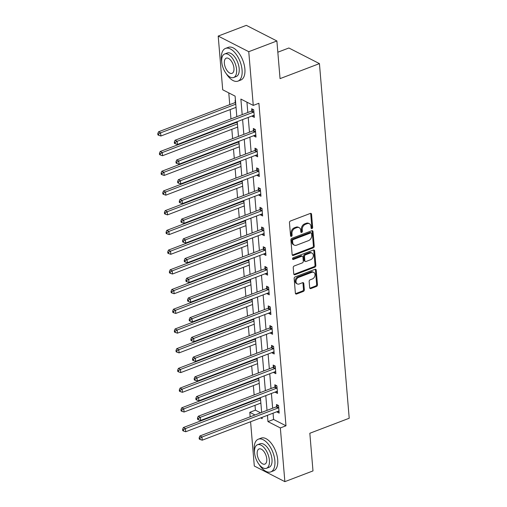<?xml version="1.0" encoding="UTF-8"?>
<svg xmlns="http://www.w3.org/2000/svg" width="507" height="507" viewBox="0 0 507 507"><rect width="100%" height="100%" fill="white"/><g stroke="black" fill="none" stroke-linecap="round" stroke-linejoin="round"><path stroke-width="0.76" d="M311.951 228.594A0.963 0.722 117.1 0 0 312.654 227.428L311.545 214.246A1.375 1.027 117.1 0 0 311.07 213.447A1.375 1.027 117.1 0 0 310.335 213.428L290.454 221.008A1.375 1.027 117.1 0 0 289.459 222.668L290.562 235.85A0.963 0.722 117.1 0 0 292.108 235.261L291.969 233.556A4.398 3.296 117.1 0 1 295.169 228.239L296.823 227.605A4.398 3.296 117.1 0 1 299.162 227.662A4.398 3.296 117.1 0 1 300.689 230.229L300.835 231.933A0.963 0.722 117.1 0 0 302.381 231.344L302.235 229.639A4.398 3.296 117.1 0 1 305.442 224.322L307.096 223.688A4.398 3.296 117.1 0 1 309.428 223.745A4.398 3.296 117.1 0 1 310.962 226.312L311.108 228.017A0.963 0.722 117.1 0 0 311.951 228.594M311.133 228.169A0.963 0.722 117.1 0 0 311.83 227.003L310.721 213.827A1.375 1.027 117.1 0 0 310.588 213.365M290.587 236.002A0.963 0.722 117.1 0 0 291.284 234.842L291.138 233.131L291.969 233.556M300.86 232.086A0.963 0.722 117.1 0 0 301.557 230.926L301.412 229.215L302.235 229.639M309.682 287.742A1.375 1.027 117.1 0 0 310.164 288.54A1.375 1.027 117.1 0 0 310.892 288.559L316.469 286.436A1.375 1.027 117.1 0 0 317.471 284.769L316.241 270.136A1.375 1.027 117.1 0 0 315.76 269.331A1.375 1.027 117.1 0 0 315.031 269.312L295.15 276.892A1.375 1.027 117.1 0 0 294.149 278.558L295.378 293.192A1.375 1.027 117.1 0 0 295.86 293.997A1.375 1.027 117.1 0 0 296.589 294.016L303.325 291.443A1.375 1.027 117.1 0 0 304.327 289.782L303.801 283.521A1.375 1.027 117.1 0 0 303.319 282.716A1.375 1.027 117.1 0 0 302.59 282.697L299.25 283.971A3.676 2.75 117.1 0 1 297.298 283.926A3.676 2.75 117.1 0 1 296.094 280.586A3.676 2.75 117.1 0 1 298.693 277.335L311.78 272.348A3.676 2.75 117.1 0 1 313.732 272.392A3.676 2.75 117.1 0 1 314.929 275.732A3.676 2.75 117.1 0 1 312.337 278.983L310.157 279.813A1.375 1.027 117.1 0 0 309.156 281.474L309.682 287.742M236.826 116.686L235.096 96.121L222.706 89.79L218.2 36.079L246.326 25.35L276.885 40.972L280.048 78.629L319.435 63.616L349.215 418.243L309.828 433.263L312.99 470.921L284.864 481.65L254.305 466.028L250.585 421.748M276.885 40.972L248.76 51.695L253.266 105.412L240.876 99.074L242.188 114.645M273.058 413.18L273.59 419.46L285.98 425.791L258.893 103.263L253.266 105.412M285.98 425.791L280.352 427.94L284.864 481.65M313.231 247.853A1.375 1.027 117.1 0 0 314.226 246.193L313.003 231.553A1.375 1.027 117.1 0 0 312.521 230.748A1.375 1.027 117.1 0 0 311.792 230.736L291.912 238.315A1.375 1.027 117.1 0 0 290.91 239.976L292.14 254.615A1.375 1.027 117.1 0 0 292.615 255.414A1.375 1.027 117.1 0 0 293.35 255.433L313.231 247.853L312.401 247.429A1.375 1.027 117.1 0 0 313.402 245.768L312.173 231.129A1.375 1.027 117.1 0 0 312.039 230.672M314.619 250.845L315.848 265.484A1.375 1.027 117.1 0 1 314.847 267.145L294.966 274.724A1.375 1.027 117.1 0 1 294.237 274.705A1.375 1.027 117.1 0 1 293.756 273.907L293.23 267.639A1.375 1.027 117.1 0 1 294.231 265.979L302.299 262.905A1.375 1.027 117.1 0 0 303.294 261.244L302.945 257.087A1.375 1.027 117.1 0 0 302.47 256.282A1.375 1.027 117.1 0 0 301.741 256.269L293.344 259.47A0.963 0.722 117.1 0 1 293.198 257.733L313.408 250.021A1.375 1.027 117.1 0 1 314.137 250.04A1.375 1.027 117.1 0 1 314.619 250.845L313.795 250.42L315.024 265.06L315.848 265.484M319.435 63.616L288.876 47.994L277.83 52.208M246.947 102.18L247.809 112.497M248.227 117.44L249.469 132.213M249.881 137.156L251.123 151.929M251.535 156.872L252.778 171.645M253.196 176.588L254.432 191.361M254.85 196.304L256.092 211.077M256.504 216.02L257.746 230.793M258.158 235.736L259.4 250.509M259.818 255.452L261.054 270.225M261.473 275.168L262.715 289.941M263.127 294.884L264.369 309.657M264.781 314.6L266.023 329.373M266.441 334.316L267.677 349.089M268.095 354.032L269.337 368.804M269.749 373.748L270.992 388.52M271.403 393.464L272.646 408.23M252.245 115.913L252.283 116.337L254.349 117.39L253.709 109.81L251.649 108.752L251.821 110.799M253.906 135.623L253.937 136.053L256.003 137.105L255.37 129.526L253.304 128.467L253.475 130.514M255.56 155.338L255.598 155.769L257.657 156.821L257.024 149.242L254.958 148.183L255.129 150.23M257.214 175.054L257.252 175.485L259.318 176.537L258.678 168.958L256.612 167.899L256.783 169.946M258.868 194.77L258.906 195.201L260.972 196.253L260.332 188.674L258.272 187.615L258.443 189.662M260.528 214.486L260.56 214.917L262.626 215.969L261.992 208.39L259.926 207.331L260.097 209.378M262.182 234.202L262.22 234.627L264.28 235.685L263.646 228.099L261.58 227.047L261.751 229.094M263.836 253.918L263.874 254.343L265.941 255.401L265.3 247.815L263.234 246.763L263.406 248.81M265.491 273.634L265.529 274.059L267.595 275.117L266.955 267.531L264.895 266.479L265.066 268.526M267.151 293.35L267.183 293.775L269.249 294.833L268.615 287.247L266.549 286.195L266.72 288.242M268.805 313.066L268.837 313.491L270.903 314.549L270.269 306.963L268.203 305.911L268.374 307.958M270.459 332.782L270.497 333.207L272.563 334.265L271.923 326.679L269.857 325.627L270.028 327.674M272.113 352.498L272.151 352.923L274.217 353.981L273.577 346.395L271.511 345.343L271.689 347.384M273.774 372.214L273.805 372.639L275.871 373.697L275.238 366.111L273.172 365.059L273.343 367.1M275.428 391.93L275.459 392.355L277.525 393.413L276.892 385.827L274.826 384.775L274.997 386.816M277.082 411.646L277.12 412.071L279.18 413.129L278.546 405.543L276.48 404.491L276.651 406.532M228.777 92.889L229.76 104.638M230.178 109.582L230.964 118.923M231.376 123.866L231.414 124.354M231.832 129.298L232.618 138.639M233.03 143.582L233.074 144.07M233.486 149.014L234.272 158.355M234.69 163.298L234.728 163.786M235.14 168.73L235.926 178.071M236.344 183.014L236.382 183.502M236.801 188.446L237.58 197.787M237.998 202.73L238.037 203.218M238.455 208.162L239.241 217.503M239.653 222.446L239.697 222.934M240.109 227.877L240.895 237.219M241.307 242.162L241.351 242.65M241.763 247.593L242.549 256.935M242.967 261.878L243.005 262.366M243.423 267.309L244.203 276.651M244.621 281.594L244.659 282.082M245.077 287.025L245.863 296.367M246.275 301.31L246.32 301.798M246.732 306.741L247.517 316.083M247.929 321.026L247.974 321.514M248.386 326.457L249.171 335.799M249.59 340.742L249.628 341.23M250.046 346.173L250.826 355.508M251.244 360.458L251.282 360.94M251.7 365.889L252.486 375.224M252.898 380.174L252.942 380.656M253.354 385.605L254.14 394.94M254.552 399.89L254.596 400.372M255.008 405.321L255.42 410.169L260.604 412.825M235.463 100.481L235.128 100.31L235.299 102.357M235.73 107.465L236.097 108.061M236.927 121.75L236.959 122.073M237.384 127.181L237.758 127.777M238.588 141.466L238.613 141.789M239.038 146.897L239.412 147.493M240.242 161.182L240.267 161.505M240.698 166.613L241.066 167.209M241.896 180.898L241.921 181.221M242.352 186.329L242.72 186.925M243.55 200.614L243.575 200.937M244.006 206.045L244.38 206.641M245.204 220.33L245.236 220.646M245.661 225.761L246.034 226.356M246.865 240.045L246.89 240.362M247.321 245.477L247.689 246.072M248.519 259.761L248.544 260.078M248.975 265.193L249.343 265.788M250.173 279.477L250.198 279.794M250.629 284.909L251.003 285.504M251.827 299.193L251.859 299.51M252.283 304.625L252.657 305.22M253.487 318.909L253.513 319.226M253.944 324.341L254.311 324.936M255.141 338.625L255.167 338.942M255.598 344.057L255.965 344.652M256.796 358.341L256.821 358.658M257.252 363.773L257.619 364.368M258.45 378.057L258.481 378.374M258.906 383.488L259.28 384.084M260.11 397.773L260.135 398.09M260.566 403.204L260.934 403.8M218.2 36.079L248.76 51.695M250.166 416.805L249.793 412.318L254.977 414.967M255.42 410.169L249.793 412.318M260.699 417.895L262.182 418.649L262.075 417.369M261.656 412.425L260.414 397.653M260.002 392.71L258.76 377.937M258.348 372.994L257.106 358.221M256.688 353.278L255.452 338.505M255.034 333.562L253.798 318.789M253.38 313.846L252.137 299.073M251.726 294.13L250.483 279.357M250.071 274.414L248.829 259.641M248.411 254.698L247.175 239.925M246.757 234.982L245.515 220.209M245.103 215.266L243.861 200.493M243.449 195.55L242.207 180.777M241.788 175.834L240.552 161.061M240.134 156.118L238.892 141.352M238.48 136.402L237.238 121.636M267.436 415.322L267.962 421.602L280.352 427.94M242.6 119.589L243.842 134.361M244.254 139.305L245.496 154.077M245.914 159.021L247.15 173.793M247.568 178.737L248.81 193.503M249.222 198.452L250.464 213.219M250.876 218.168L252.118 232.935M252.537 237.884L253.773 252.651M254.191 257.6L255.433 272.367M255.845 277.316L257.087 292.083M257.499 297.032L258.741 311.799M259.159 316.748L260.395 331.515M260.813 336.458L262.056 351.231M262.468 356.174L263.71 370.947M264.122 375.89L265.364 390.663M265.776 395.606L267.018 410.378M273.59 419.46L267.962 421.602M252.283 116.337L254.197 115.609M253.937 136.053L255.858 135.318M255.598 155.769L257.512 155.034M257.252 175.485L259.166 174.75M258.906 195.201L260.82 194.466M260.56 214.917L262.474 214.182M262.22 234.627L264.134 233.898M263.874 254.343L265.788 253.614M265.529 274.059L267.442 273.33M267.183 293.775L269.097 293.046M268.837 313.491L270.757 312.762M270.497 333.207L272.411 332.478M272.151 352.923L274.065 352.194M273.805 372.639L275.719 371.91M275.459 392.355L277.38 391.626M277.12 412.071L279.034 411.342M309.428 223.745L308.605 223.321A4.398 3.296 117.1 0 0 306.272 223.27L307.096 223.688M301.412 229.215A4.398 3.296 117.1 0 1 304.612 223.898L306.272 223.27M299.162 227.662L298.331 227.237A4.398 3.296 117.1 0 0 295.999 227.187L296.823 227.605M291.138 233.131A4.398 3.296 117.1 0 1 294.339 227.814L295.999 227.187M292.273 255.072A1.375 1.027 117.1 0 0 292.52 255.008L312.401 247.429M311.571 233.505A0.963 0.722 117.1 0 0 310.721 232.935L293.268 239.589A0.963 0.722 117.1 0 0 292.571 240.749L292.723 242.549A4.398 3.296 117.1 0 0 294.256 245.115A4.398 3.296 117.1 0 0 296.589 245.173L308.516 240.622A4.398 3.296 117.1 0 0 311.716 235.305L311.571 233.505M311.235 232.947L310.404 232.523A0.963 0.722 117.1 0 0 309.897 232.51L310.721 232.935M294.256 245.115L293.426 244.697A4.398 3.296 117.1 0 1 291.899 242.131L291.747 240.331A0.963 0.722 117.1 0 1 292.444 239.165L309.897 232.51M293.895 274.363A1.375 1.027 117.1 0 0 294.142 274.3L314.023 266.72A1.375 1.027 117.1 0 0 315.024 265.06M302.47 256.282L301.64 255.864A1.375 1.027 117.1 0 0 300.911 255.845L292.526 259.045L293.344 259.47M310.664 259.711A3.676 2.75 117.1 0 0 313.256 256.46A3.676 2.75 117.1 0 0 312.058 253.12A3.676 2.75 117.1 0 0 310.107 253.075L305.493 254.837A1.375 1.027 117.1 0 0 304.492 256.498L304.84 260.655A1.375 1.027 117.1 0 0 305.322 261.454A1.375 1.027 117.1 0 0 306.051 261.473L310.664 259.711M312.058 253.12L311.228 252.701A3.676 2.75 117.1 0 0 309.276 252.657L310.107 253.075M305.322 261.454L304.498 261.035A1.375 1.027 117.1 0 1 304.016 260.23L303.668 256.073A1.375 1.027 117.1 0 1 304.669 254.413L309.276 252.657M313.795 250.42A1.375 1.027 117.1 0 0 313.662 249.964M313.732 272.392L312.908 271.967A3.676 2.75 117.1 0 0 310.956 271.923L311.78 272.348M297.298 283.926L296.475 283.508A3.676 2.75 117.1 0 1 295.27 280.168A3.676 2.75 117.1 0 1 297.869 276.917L310.956 271.923M295.511 293.654A1.375 1.027 117.1 0 0 295.758 293.591L302.502 291.024A1.375 1.027 117.1 0 0 303.497 289.364L302.971 283.096A1.375 1.027 117.1 0 0 302.837 282.633M309.815 288.198A1.375 1.027 117.1 0 0 310.062 288.141L315.639 286.011A1.375 1.027 117.1 0 0 316.641 284.351L315.411 269.711A1.375 1.027 117.1 0 0 315.278 269.249M235.597 102.097L235.14 102.49A1.401 1.046 -62.9 0 1 234.728 102.744L158.552 131.795L160.618 132.847L160.884 136.009L236.04 107.351M235.774 104.189L160.618 132.847L158.615 134.038L157.785 133.614L157.892 134.881L158.716 135.299L158.615 134.038M160.884 136.009L158.716 135.299M157.785 133.614L158.552 131.795M253.31 112.243L251.25 111.185L175.067 140.236L177.133 141.288L253.31 112.243A1.401 1.046 117.1 0 0 253.728 111.99L253.887 111.857M175.13 142.48L174.307 142.055L174.414 143.323L175.238 143.741L175.13 142.48L177.133 141.288L177.399 144.451L253.576 115.4A1.401 1.046 117.1 0 1 254.007 115.336L254.178 115.343M251.25 111.185A1.401 1.046 117.1 0 0 251.662 110.938L253.24 109.569M175.067 140.236L174.307 142.055M175.238 143.741L177.399 144.451M226.268 73.699A17.498 8.923 -110.9 0 0 237.979 81.114A17.498 8.923 -110.9 0 0 242.073 70.042A17.498 8.923 -110.9 0 0 225.514 48.412A17.498 8.923 -110.9 0 0 221.42 59.484A17.498 8.923 -110.9 0 0 221.711 61.746M237.979 81.114L240.793 80.043A17.498 8.923 -110.9 0 0 244.881 68.965A17.498 8.923 -110.9 0 0 228.327 47.341L225.514 48.412M224.671 53.976L227.256 52.994A12.599 6.42 69.1 0 1 239.177 68.565A12.599 6.42 69.1 0 1 236.237 76.538L233.645 77.52A12.599 6.42 -110.9 0 0 236.592 69.548A12.599 6.42 -110.9 0 0 224.671 53.976A12.599 6.42 -110.9 0 0 221.724 61.949A12.599 6.42 -110.9 0 0 233.645 77.52M224.367 63.299A8.118 4.138 -110.9 0 0 232.054 73.338A8.118 4.138 -110.9 0 0 233.949 68.198A8.118 4.138 -110.9 0 0 226.268 58.166A8.118 4.138 -110.9 0 0 224.367 63.299M259.083 464.475A17.498 8.923 -110.9 0 0 270.795 471.89A17.498 8.923 -110.9 0 0 274.883 460.812A17.498 8.923 -110.9 0 0 258.329 439.189A17.498 8.923 -110.9 0 0 254.235 450.26A17.498 8.923 -110.9 0 0 254.52 452.523M270.795 471.89L273.609 470.813A17.498 8.923 -110.9 0 0 277.697 459.741A17.498 8.923 -110.9 0 0 261.137 438.118L258.329 439.189M257.486 444.753L260.072 443.764A12.599 6.42 69.1 0 1 271.993 459.336A12.599 6.42 69.1 0 1 269.052 467.308L266.46 468.297A12.599 6.42 -110.9 0 0 269.407 460.324A12.599 6.42 -110.9 0 0 257.486 444.753A12.599 6.42 -110.9 0 0 254.539 452.726A12.599 6.42 -110.9 0 0 266.46 468.297M257.182 454.076A8.118 4.138 -110.9 0 0 264.863 464.114A8.118 4.138 -110.9 0 0 266.764 458.974A8.118 4.138 -110.9 0 0 259.077 448.936A8.118 4.138 -110.9 0 0 257.182 454.076M237.257 121.813L236.794 122.206A1.401 1.046 -62.9 0 1 236.382 122.46L160.206 151.511L162.272 152.563L162.538 155.725L237.694 127.067M237.428 123.904L162.272 152.563L160.269 153.754L159.445 153.329L159.547 154.597L160.377 155.015L160.269 153.754M162.538 155.725L160.377 155.015M159.445 153.329L160.206 151.511M238.911 141.529L238.455 141.922A1.401 1.046 -62.9 0 1 238.043 142.175L161.86 171.227L163.926 172.279L164.192 175.441L239.348 146.776M239.089 143.62L163.926 172.279L161.923 173.47L161.099 173.045L161.207 174.313L162.031 174.731L161.923 173.47M164.192 175.441L162.031 174.731M161.099 173.045L161.86 171.227M254.97 131.959L252.904 130.901L176.728 159.952L178.787 161.004L254.97 131.959A1.401 1.046 117.1 0 0 255.382 131.706L255.541 131.573M176.785 162.196L175.961 161.771L176.068 163.039L176.892 163.457L176.785 162.196L178.787 161.004L179.053 164.167L255.236 135.115A1.401 1.046 117.1 0 1 255.661 135.052L255.832 135.058M252.904 130.901A1.401 1.046 117.1 0 0 253.316 130.654L254.894 129.285M176.728 159.952L175.961 161.771M176.892 163.457L179.053 164.167M256.624 151.675L254.558 150.617L178.382 179.668L180.448 180.72L256.624 151.675A1.401 1.046 117.1 0 0 257.036 151.422L257.195 151.282M178.445 181.912L177.615 181.487L177.723 182.754L178.546 183.173L178.445 181.912L180.448 180.72L180.714 183.883L256.891 154.831A1.401 1.046 117.1 0 1 257.315 154.768L257.486 154.774M254.558 150.617A1.401 1.046 117.1 0 0 254.97 150.37L256.555 149.001M178.382 179.668L177.615 181.487M178.546 183.173L180.714 183.883M240.565 161.245L240.109 161.638A1.401 1.046 -62.9 0 1 239.697 161.891L163.52 190.936L165.58 191.995L165.846 195.157L241.009 166.492M240.743 163.336L165.58 191.995L163.577 193.186L162.753 192.761L162.861 194.023L163.685 194.447L163.577 193.186M165.846 195.157L163.685 194.447M162.753 192.761L163.52 190.936M242.219 180.961L241.763 181.354A1.401 1.046 -62.9 0 1 241.351 181.607L165.174 210.652L167.24 211.711L167.506 214.873L242.663 186.208M242.397 183.052L167.24 211.711L165.238 212.902L164.407 212.477L164.515 213.739L165.339 214.163L165.238 212.902M167.506 214.873L165.339 214.163M164.407 212.477L165.174 210.652M243.88 200.677L243.417 201.07A1.401 1.046 -62.9 0 1 243.005 201.323L166.828 230.368L168.894 231.426L169.161 234.583L244.317 205.924M244.051 202.768L168.894 231.426L166.892 232.618L166.068 232.193L166.169 233.454L166.999 233.879L166.892 232.618M169.161 234.583L166.999 233.879M166.068 232.193L166.828 230.368M258.278 171.391L256.212 170.333L180.036 199.384L182.102 200.436L258.278 171.391A1.401 1.046 117.1 0 0 258.69 171.138L258.849 170.998M180.099 201.628L179.275 201.203L179.377 202.47L180.207 202.889L180.099 201.628L182.102 200.436L182.368 203.599L258.545 174.547A1.401 1.046 117.1 0 1 258.976 174.478L259.147 174.49M256.212 170.333A1.401 1.046 117.1 0 0 256.624 170.086L258.209 168.717M180.036 199.384L179.275 201.203M180.207 202.889L182.368 203.599M259.933 191.107L257.873 190.049L181.69 219.1L183.756 220.152L259.933 191.107A1.401 1.046 117.1 0 0 260.345 190.854L260.509 190.714M181.753 221.344L180.929 220.919L181.037 222.186L181.861 222.605L181.753 221.344L183.756 220.152L184.022 223.314L260.199 194.263A1.401 1.046 117.1 0 1 260.63 194.194L260.801 194.206M257.873 190.049A1.401 1.046 117.1 0 0 258.285 189.802L259.863 188.433M181.69 219.1L180.929 220.919M181.861 222.605L184.022 223.314M261.593 210.823L259.527 209.765L183.35 238.816L185.41 239.868L261.593 210.823A1.401 1.046 117.1 0 0 262.005 210.57L262.163 210.43M183.407 241.059L182.583 240.635L182.691 241.902L183.515 242.321L183.407 241.059L185.41 239.868L185.676 243.03L261.853 213.979A1.401 1.046 117.1 0 1 262.284 213.91L262.455 213.922M259.527 209.765A1.401 1.046 117.1 0 0 259.939 209.511L261.517 208.143M183.35 238.816L182.583 240.635M183.515 242.321L185.676 243.03M245.534 220.393L245.077 220.786A1.401 1.046 -62.9 0 1 244.666 221.039L168.482 250.084L170.548 251.142L170.815 254.299L245.971 225.64M245.705 222.484L170.548 251.142L168.546 252.334L167.722 251.909L167.83 253.17L168.654 253.595L168.546 252.334M170.815 254.299L168.654 253.595M167.722 251.909L168.482 250.084M263.247 230.539L261.181 229.481L185.004 258.532L187.07 259.584L263.247 230.539A1.401 1.046 117.1 0 0 263.659 230.286L263.817 230.146M185.068 260.775L184.237 260.351L184.345 261.618L185.169 262.037L185.068 260.775L187.07 259.584L187.33 262.746L263.513 233.695A1.401 1.046 117.1 0 1 263.938 233.626L264.109 233.638M261.181 229.481A1.401 1.046 117.1 0 0 261.593 229.227L263.171 227.858M185.004 258.532L184.237 260.351M185.169 262.037L187.33 262.746M247.188 240.109L246.732 240.502A1.401 1.046 -62.9 0 1 246.32 240.755L170.143 269.8L172.203 270.858L172.469 274.014L247.631 245.356M247.365 242.2L172.203 270.858L170.2 272.044L169.376 271.625L169.484 272.886L170.308 273.311L170.2 272.044M172.469 274.014L170.308 273.311M169.376 271.625L170.143 269.8M264.901 250.255L262.835 249.197L186.658 278.248L188.724 279.3L264.901 250.255A1.401 1.046 117.1 0 0 265.313 250.002L265.472 249.862M186.722 280.491L185.898 280.067L185.999 281.334L186.83 281.753L186.722 280.491L188.724 279.3L188.991 282.462L265.167 253.411A1.401 1.046 117.1 0 1 265.592 253.342L265.763 253.354M262.835 249.197A1.401 1.046 117.1 0 0 263.247 248.943L264.831 247.574M186.658 278.248L185.898 280.067M186.83 281.753L188.991 282.462M248.842 259.825L248.386 260.218A1.401 1.046 -62.9 0 1 247.974 260.471L171.797 289.516L173.863 290.574L174.123 293.73L249.286 265.072M249.019 261.916L173.863 290.574L171.86 291.759L171.03 291.341L171.138 292.602L171.962 293.027L171.86 291.759M174.123 293.73L171.962 293.027M171.03 291.341L171.797 289.516M266.555 269.971L264.496 268.913L188.312 297.964L190.379 299.016L266.555 269.971A1.401 1.046 117.1 0 0 266.967 269.718L267.126 269.578M188.376 300.207L187.552 299.783L187.66 301.044L188.484 301.469L188.376 300.207L190.379 299.016L190.645 302.178L266.821 273.127A1.401 1.046 117.1 0 1 267.252 273.058L267.423 273.07M264.496 268.913A1.401 1.046 117.1 0 0 264.908 268.659L266.486 267.29M188.312 297.964L187.552 299.783M188.484 301.469L190.645 302.178M250.496 279.541L250.04 279.934A1.401 1.046 -62.9 0 1 249.628 280.187L173.451 309.232L175.517 310.29L175.783 313.446L250.94 284.788M250.673 281.632L175.517 310.29L173.514 311.475L172.691 311.057L172.792 312.318L173.622 312.743L173.514 311.475M175.783 313.446L173.622 312.743M172.691 311.057L173.451 309.232M268.216 289.687L266.15 288.629L189.973 317.674L192.033 318.732L268.216 289.687A1.401 1.046 117.1 0 0 268.628 289.434L268.786 289.294M190.03 319.923L189.206 319.499L189.314 320.76L190.138 321.185L190.03 319.923L192.033 318.732L192.299 321.894L268.476 292.843A1.401 1.046 117.1 0 1 268.906 292.773L269.078 292.786M266.15 288.629A1.401 1.046 117.1 0 0 266.562 288.375L268.14 287.006M189.973 317.674L189.206 319.499M190.138 321.185L192.299 321.894M252.156 299.257L251.7 299.65A1.401 1.046 -62.9 0 1 251.288 299.903L175.105 328.948L177.171 330.006L177.437 333.162L252.594 304.504M252.328 301.348L177.171 330.006L175.168 331.191L174.345 330.773L174.446 332.034L175.276 332.459L175.168 331.191M177.437 333.162L175.276 332.459M174.345 330.773L175.105 328.948M269.87 309.397L267.804 308.345L191.627 337.389L193.693 338.448L269.87 309.397A1.401 1.046 117.1 0 0 270.282 309.15L270.44 309.01M191.69 339.639L190.86 339.215L190.968 340.476L191.792 340.9L191.69 339.639L193.693 338.448L193.953 341.61L270.136 312.559A1.401 1.046 117.1 0 1 270.561 312.489L270.732 312.502M267.804 308.345A1.401 1.046 117.1 0 0 268.216 308.091L269.794 306.722M191.627 337.389L190.86 339.215M191.792 340.9L193.953 341.61M253.811 318.966L253.354 319.366A1.401 1.046 -62.9 0 1 252.942 319.619L176.759 348.664L178.825 349.722L179.091 352.878L254.254 324.22M253.988 321.064L178.825 349.722L176.823 350.907L175.999 350.489L176.106 351.75L176.93 352.175L176.823 350.907M179.091 352.878L176.93 352.175M175.999 350.489L176.759 348.664M271.524 329.113L269.458 328.061L193.281 357.105L195.347 358.164L271.524 329.113A1.401 1.046 117.1 0 0 271.936 328.866L272.094 328.726M193.344 359.355L192.514 358.931L192.622 360.192L193.452 360.616L193.344 359.355L195.347 358.164L195.613 361.32L271.79 332.275A1.401 1.046 117.1 0 1 272.215 332.205L272.386 332.218M269.458 328.061A1.401 1.046 117.1 0 0 269.87 327.807L271.454 326.438M193.281 357.105L192.514 358.931M193.452 360.616L195.613 361.32M255.465 338.682L255.008 339.082A1.401 1.046 -62.9 0 1 254.596 339.335L178.42 368.38L180.486 369.438L180.745 372.594L255.908 343.936M255.642 340.774L180.486 369.438L178.483 370.623L177.653 370.205L177.761 371.466L178.584 371.891L178.483 370.623M180.745 372.594L178.584 371.891M177.653 370.205L178.42 368.38M273.178 348.829L271.112 347.777L194.935 376.821L197.001 377.88L273.178 348.829A1.401 1.046 117.1 0 0 273.59 348.582L273.748 348.442M194.999 379.071L194.175 378.647L194.276 379.908L195.106 380.332L194.999 379.071L197.001 377.88L197.267 381.036L273.444 351.991A1.401 1.046 117.1 0 1 273.875 351.921L274.046 351.934M271.112 347.777A1.401 1.046 117.1 0 0 271.53 347.523L273.108 346.154M194.935 376.821L194.175 378.647M195.106 380.332L197.267 381.036M257.119 358.398L256.662 358.798A1.401 1.046 -62.9 0 1 256.25 359.051L180.074 388.096L182.14 389.154L182.406 392.31L257.562 363.652M257.296 360.49L182.14 389.154L180.137 390.339L179.307 389.921L179.415 391.182L180.245 391.607L180.137 390.339M182.406 392.31L180.245 391.607M179.307 389.921L180.074 388.096M274.838 368.545L272.772 367.493L196.589 396.537L198.655 397.596L274.838 368.545A1.401 1.046 117.1 0 0 275.25 368.297L275.409 368.158M196.653 398.781L195.829 398.363L195.936 399.624L196.76 400.048L196.653 398.781L198.655 397.596L198.921 400.752L275.098 371.707A1.401 1.046 117.1 0 1 275.529 371.637L275.7 371.65M272.772 367.493A1.401 1.046 117.1 0 0 273.184 367.239L274.762 365.87M196.589 396.537L195.829 398.363M196.76 400.048L198.921 400.752M258.779 378.114L258.323 378.514A1.401 1.046 -62.9 0 1 257.905 378.767L181.728 407.812L183.794 408.87L184.06 412.026L259.216 383.368M258.95 380.206L183.794 408.87L181.791 410.055L180.967 409.637L181.069 410.898L181.899 411.323L181.791 410.055M184.06 412.026L181.899 411.323M180.967 409.637L181.728 407.812M276.492 388.261L274.426 387.209L198.25 416.253L200.309 417.312L276.492 388.261A1.401 1.046 117.1 0 0 276.904 388.013L277.063 387.874M198.307 418.497L197.483 418.079L197.591 419.34L198.414 419.764L198.307 418.497L200.309 417.312L200.576 420.468L276.759 391.423A1.401 1.046 117.1 0 1 277.183 391.353L277.354 391.366M274.426 387.209A1.401 1.046 117.1 0 0 274.838 386.955L276.416 385.586M198.25 416.253L197.483 418.079M198.414 419.764L200.576 420.468M260.433 397.83L259.977 398.229A1.401 1.046 -62.9 0 1 259.565 398.477L183.382 427.528L185.448 428.58L185.714 431.742L260.871 403.084M260.611 399.922L185.448 428.58L183.445 429.771L182.621 429.347L182.729 430.614L183.553 431.039L183.445 429.771M185.714 431.742L183.553 431.039M182.621 429.347L183.382 427.528M278.147 407.977L276.081 406.925L199.904 435.969L201.97 437.028L278.147 407.977A1.401 1.046 117.1 0 0 278.558 407.729L278.717 407.59M199.967 438.213L199.137 437.794L199.245 439.056L200.069 439.48L199.967 438.213L201.97 437.028L202.236 440.184L278.413 411.139A1.401 1.046 117.1 0 1 278.837 411.069L279.008 411.082M276.081 406.925A1.401 1.046 117.1 0 0 276.492 406.671L278.077 405.302M199.904 435.969L199.137 437.794M200.069 439.48L202.236 440.184M311.83 227.003L312.654 227.428M291.284 234.842L292.108 235.261M301.557 230.926L302.381 231.344M304.612 223.898L305.442 224.322M294.339 227.814L295.169 228.239M310.721 213.827L311.545 214.246M292.52 255.008L293.35 255.433M312.173 231.129L313.003 231.553M313.402 245.768L314.226 246.193M292.444 239.165L293.268 239.589M291.747 240.331L292.571 240.749M291.899 242.131L292.723 242.549M314.023 266.72L314.847 267.145M294.142 274.3L294.966 274.724M300.911 255.845L301.741 256.269M304.669 254.413L305.493 254.837M303.668 256.073L304.492 256.498M304.016 260.23L304.84 260.655M297.869 276.917L298.693 277.335M302.971 283.096L303.801 283.521M303.497 289.364L304.327 289.782M302.502 291.024L303.325 291.443M295.758 293.591L296.589 294.016M315.411 269.711L316.241 270.136M316.641 284.351L317.471 284.769M315.639 286.011L316.469 286.436M310.062 288.141L310.892 288.559M235.14 102.49L235.654 102.756M234.728 102.744L235.692 103.238M253.728 111.99L251.662 110.938M236.794 122.206L237.308 122.472M236.382 122.46L237.352 122.954M238.455 141.922L238.968 142.188M238.043 142.175L239.006 142.67M255.382 131.706L253.316 130.654M257.036 151.422L254.97 150.37M240.109 161.638L240.622 161.904M239.697 161.891L240.66 162.386M241.763 181.354L242.276 181.62M241.351 181.607L242.314 182.102M243.417 201.07L243.93 201.336M243.005 201.323L243.975 201.818M258.69 171.138L256.624 170.086M260.345 190.854L258.285 189.802M262.005 210.57L259.939 209.511M245.077 220.786L245.584 221.046M244.666 221.039L245.629 221.534M263.659 230.286L261.593 229.227M246.732 240.502L247.245 240.762M246.32 240.755L247.283 241.25M265.313 250.002L263.247 248.943M248.386 260.218L248.899 260.478M247.974 260.471L248.937 260.966M266.967 269.718L264.908 268.659M250.04 279.934L250.553 280.194M249.628 280.187L250.597 280.682M268.628 289.434L266.562 288.375M251.7 299.65L252.207 299.91M251.288 299.903L252.252 300.398M270.282 309.15L268.216 308.091M253.354 319.366L253.868 319.625M252.942 319.619L253.906 320.107M271.936 328.866L269.87 327.807M255.008 339.082L255.522 339.341M254.596 339.335L255.56 339.823M273.59 348.582L271.53 347.523M256.662 358.798L257.176 359.057M256.25 359.051L257.22 359.539M275.25 368.297L273.184 367.239M258.323 378.514L258.83 378.773M257.905 378.767L258.874 379.255M276.904 388.013L274.838 386.955M259.977 398.229L260.49 398.489M259.565 398.477L260.528 398.971M278.558 407.729L276.492 406.671"/></g></svg>
